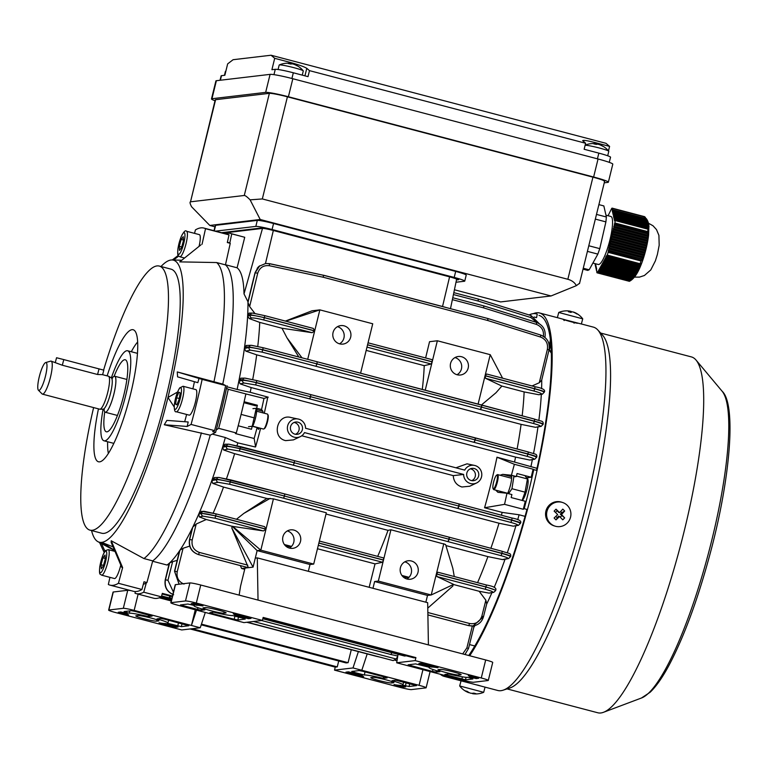 <?xml version="1.0" encoding="UTF-8"?>
<svg xmlns="http://www.w3.org/2000/svg" width="768" height="768" viewBox="0 0 768 768"><rect width="100%" height="100%" fill="white"/><g stroke="black" fill="none" stroke-linecap="round" stroke-linejoin="round"><path stroke-width="1.15" d="M339.648 343.862A9.312 9.082 83.3 0 0 350.928 335.482A9.312 9.082 83.3 0 0 340.771 325.603A9.312 9.082 83.3 0 0 339.648 343.862M339.514 343.824A9.312 9.082 83.3 0 0 337.488 326.669M457.152 374.765A9.312 9.082 83.3 0 0 468.432 366.384A9.312 9.082 83.3 0 0 458.275 356.506A9.312 9.082 83.3 0 0 457.152 374.765M457.018 374.726A9.312 9.082 83.3 0 0 454.992 357.571M289.613 548.15L291.494 546.413A9.312 9.082 83.3 0 0 287.318 530.918M289.478 548.112A9.312 9.082 83.3 0 0 300.758 539.741A9.312 9.082 83.3 0 0 290.602 529.862A9.312 9.082 83.3 0 0 289.478 548.112M285.504 545.885A9.312 0.73 -166.2 0 0 291.158 546.845M407.117 579.053L408.998 577.315A9.312 9.082 83.3 0 0 404.822 561.821M406.982 579.014A9.312 9.082 83.3 0 0 418.262 570.643A9.312 9.082 83.3 0 0 408.106 560.765A9.312 9.082 83.3 0 0 406.982 579.014M403.018 576.787A9.312 0.73 -166.2 0 0 408.662 577.747M471.254 480.538A6.202 6.058 83.3 0 0 478.781 474.96A6.202 6.058 83.3 0 0 472.003 468.374A6.202 6.058 83.3 0 0 471.254 480.538M471.754 480.643A6.202 6.058 83.3 0 0 470.352 468.816M294.998 434.189A6.202 6.058 83.3 0 0 302.515 428.602A6.202 6.058 83.3 0 0 295.747 422.016A6.202 6.058 83.3 0 0 294.998 434.189M295.488 434.294A6.202 6.058 83.3 0 0 294.096 422.458M474.95 465.523A9.312 9.082 83.3 0 0 464.717 470.112L305.558 428.256A9.312 9.082 83.3 0 0 287.606 426.077A9.312 9.082 83.3 0 0 304.493 432.595L463.642 474.451A9.312 9.082 83.3 0 0 476.592 482.976A9.312 9.082 83.3 0 0 474.95 465.523M474.518 465.418L467.011 463.834L455.933 467.798M301.757 435.773L453.254 475.622C453.638 481.411 456.528 485.203 461.904 486.989L469.699 486.25L476.592 482.976M291.302 417.61C277.094 413.088 271.104 437.51 285.648 440.63L293.434 439.891L300.336 436.627M240.192 383.885L238.819 381.206L242.621 380.39C244.896 380.246 249.542 381.043 256.589 382.79L310.522 396.701L309.638 398.88L255.706 384.97L244.176 383.03L240.192 383.885L251.174 387.571A146.592 29.856 104.7 0 1 250.214 392.294L268.224 397.181L263.99 398.438L245.885 393.926A186.154 37.91 104.7 0 1 241.334 413.414A186.154 37.91 104.7 0 1 236.294 432.97L218.669 428.333A186.154 37.91 -75.3 0 0 223.709 408.787A186.154 37.91 -75.3 0 0 228.259 389.29L226.531 388.186M263.99 398.438L261.562 409.526L262.886 411.283L262.973 412.886M257.203 268.262L259.008 266.333L255.082 272.736L247.958 301.776L244.013 293.894C243.706 279.85 241.402 271.152 237.091 267.792L225.475 264.739M249.955 293.299L253.834 277.757M259.008 266.333L265.69 263.472M222.96 233.078L262.502 228.413A9.312 0.73 13.8 0 1 273.331 230.486L449.587 276.845A9.312 0.73 13.8 0 1 456.614 279.302L450.48 308.678M247.958 301.776A155.126 31.594 104.7 0 1 247.968 302.554A155.126 31.594 104.7 0 1 247.69 314.746A155.126 31.594 104.7 0 1 247.632 315.936A155.126 31.594 104.7 0 1 244.57 347.078A155.126 31.594 104.7 0 1 244.378 348.48A155.126 31.594 104.7 0 1 239.098 379.805A155.126 31.594 104.7 0 1 238.819 381.206A155.126 31.594 104.7 0 1 237.139 389.462L250.214 392.294M273.331 230.486L265.478 263.491L269.558 263.654L323.395 275.251A2.17 2.122 83.3 0 0 323.347 275.251L323.338 277.267L269.376 265.718C263.558 265.066 259.67 267.552 257.722 273.178L249.638 306.566L254.851 313.373M265.574 263.482L269.347 263.683L269.376 265.718M323.376 275.251L487.834 318.499L487.757 320.506L323.338 277.267L323.414 275.261A2.17 2.17 0 0 0 323.318 275.232L323.51 275.203M446.429 307.613A10.378 0.816 -166.2 0 0 442.531 306.509L323.606 275.232M474.787 645.965L469.488 644.573M485.088 507.408L484.742 507.12A146.592 29.856 104.7 0 1 484.56 507.763L504.547 504.346L523.296 509.28L525.264 501.264L511.162 497.558L511.901 494.554L506.976 493.258L504.547 504.346M484.56 507.763L502.186 512.4L519.101 514.781L525.072 516.355M527.318 477.686L531.158 477.235L533.126 469.219L533.779 469.632A186.154 37.91 104.7 0 1 524.189 508.685L527.462 509.549M524.189 508.685L523.296 509.28M533.126 469.219L514.378 464.294L496.973 457.19L537.014 468.326M533.779 469.632L537.062 470.496M513.715 476.842L516.326 476.534L511.402 475.238L502.685 474.355L500.083 475.238M495.763 490.147L497.885 492.307L506.976 493.258M514.378 464.294L511.402 475.238M531.158 477.235L517.066 473.53L516.326 476.534M549.245 345.274L550.454 339.61M529.066 314.966A186.154 37.91 104.7 0 1 536.237 313.862A186.154 37.91 104.7 0 1 537.264 314.218L536.534 317.645L534.086 317.002M496.973 457.19A146.592 29.856 104.7 0 1 496.848 457.834A146.592 29.856 104.7 0 1 484.742 507.12L485.683 507.562M497.357 457.44L496.848 457.834L497.952 457.594M548.957 350.17A155.126 31.594 104.7 0 1 551.395 353.328A155.126 31.594 104.7 0 0 549.312 350.506L550.858 343.488M519.101 514.781A155.126 31.594 104.7 0 1 517.699 519.706M515.894 525.869A155.126 31.594 104.7 0 1 507.302 552.778M505.046 559.248A155.126 31.594 104.7 0 1 494.198 587.366M491.885 592.762A155.126 31.594 104.7 0 1 486.643 604.157M474.931 625.574A155.126 31.594 104.7 0 1 473.808 627.312M541.728 379.997A155.126 31.594 104.7 0 1 541.594 388.646M541.325 394.416A155.126 31.594 104.7 0 1 538.858 420.336M537.955 427.027A155.126 31.594 104.7 0 1 533.549 453.504M532.33 459.763A155.126 31.594 104.7 0 1 530.909 466.723M502.186 512.4A146.592 29.856 104.7 0 1 501.379 515.203M533.827 459.206A2.17 2.112 -102.2 0 0 534.787 459.226L529.843 460.061L533.827 459.206C534.605 458.774 532.272 457.795 526.848 456.278L309.638 398.88L310.608 396.73L475.046 439.872L256.637 382.589L242.784 379.728L239.098 379.805L241.306 378.25M251.174 387.571L515.558 457.104L529.843 460.061M515.558 457.104A146.592 29.856 104.7 0 1 514.598 461.827M268.224 397.181L267.706 397.565A146.592 29.856 104.7 0 1 264.269 413.222M260.602 428.304A146.592 29.856 104.7 0 1 255.6 446.861L254.15 438.499L235.402 433.565L236.294 432.97M255.35 446.995L237.792 442.867A146.592 29.856 104.7 0 1 236.966 445.747M172.464 596.045L162.326 593.376L161.366 596.832L143.741 592.195L146.304 582.931M152.64 561.245L167.03 565.027L168.922 564.509M161.443 596.554L171.677 599.251M135.322 591.562A9.312 0.73 13.8 0 1 135.36 591.571L135.005 593.232A186.154 37.91 -75.3 0 0 136.032 593.578A186.154 37.91 -75.3 0 0 143.741 592.195M171.898 598.368L169.93 597.85L170.342 596.17M172.31 596.688L162.144 594.01M169.93 597.85L169.258 597.926L169.728 596.006M161.616 595.92L169.258 597.926M259.402 427.987L258.518 429.36L257.136 427.555L254.15 438.499M226.838 386.755L237.139 389.462M245.885 393.926L228.259 389.29M216.278 429.926L218.669 428.333M237.792 442.867L225.341 437.52L212.294 434.093M257.136 427.555L252.211 426.259L248.515 426.691M261.562 409.526L256.637 408.24L252.941 408.672M254.717 405.542L257.376 405.235L244.118 401.741M257.376 405.235L256.637 408.24M252.211 426.259L251.472 429.264L238.205 425.77M161.366 596.832A186.154 37.91 104.7 0 1 153.658 598.214L136.032 593.578M225.341 437.52A155.126 31.594 104.7 0 1 222.941 445.862A155.126 31.594 104.7 0 1 222.528 447.283A155.126 31.594 104.7 0 1 212.275 479.184A155.126 31.594 104.7 0 1 211.766 480.634A155.126 31.594 104.7 0 1 199.248 512.89A155.126 31.594 104.7 0 1 198.71 514.138A155.126 31.594 104.7 0 1 192.787 527.098A155.126 31.594 104.7 0 1 192.25 528.211A155.126 31.594 104.7 0 1 179.962 550.176A155.126 31.594 104.7 0 1 179.472 550.906A155.126 31.594 104.7 0 1 169.67 562.867A155.126 31.594 104.7 0 1 169.277 563.222L165.235 579.821L169.277 563.222A155.126 31.594 104.7 0 1 167.03 565.027M111.226 540.778L143.923 558.557L152.736 560.88A155.126 31.594 104.7 0 0 210.221 435.168L215.606 432.384L212.669 431.606L214.579 430.618L191.078 424.435L187.19 426.451L188.189 421.978L166.877 420.394L164.285 424.752L210.221 435.168A155.126 31.594 104.7 0 1 152.736 560.88L146.928 582.547L143.99 581.779L141.936 589.478L118.435 583.296L122.63 567.629L111.226 540.778L111.13 542.314L121.738 567.293L122.63 567.629M177.264 371.933L222.768 384.106A155.126 31.594 104.7 0 0 225.446 264.874A155.126 31.594 104.7 0 1 222.768 384.106L225.648 385.565L202.147 379.382L177.264 371.933L177.571 376.858L197.837 382.685L199.046 378.192M244.733 237.283L231.754 233.866A186.154 37.91 -75.3 0 0 230.726 233.52L244.733 237.283L237.091 267.792M229.786 243.053L231.754 233.866M230.726 233.52A186.154 37.91 -75.3 0 0 225.61 233.77M263.424 530.938L232.243 526.33L257.126 550.608L260.822 550.176L265.978 529.2L263.424 530.938L215.059 518.218L203.098 516.163L199.43 516.96L206.275 519.504L232.243 526.33L231.782 527.923L248.381 567.686L253.075 567.13L231.782 527.923M212.755 483.389L211.766 480.634L216.566 479.664C218.832 479.539 223.488 480.355 230.515 482.102L284.448 496.022L283.565 498.202L229.632 484.282L218.122 482.304L212.755 483.389L223.526 487.085L266.832 498.47L243.85 513.398L236.458 519.254M223.526 487.085A146.592 29.856 104.7 0 1 213.158 513.149M266.832 498.47L273.427 498.864L266.006 529.085L264.605 526.656L216.144 513.907L201.437 511.258M273.427 498.864L326.304 512.765L318.883 542.995L383.51 559.987L383.597 557.942L319.354 541.056L383.597 557.942M325.997 514.032L388.032 530.352A146.592 29.856 104.7 0 1 377.683 556.387M454.272 576.538L452.832 568.358L445.565 544.474L390.931 529.766L388.032 530.352M445.891 545.568L487.91 556.618L502.406 559.565L507.773 558.48C508.541 558.067 506.208 557.107 500.784 555.59L283.565 498.202L284.544 496.051L448.982 539.203L230.563 481.92L216.71 479.078L212.275 479.184L214.781 477.629M239.136 595.114L240.576 586.109L245.002 568.08L253.075 567.13L257.126 550.608L310.003 564.518L313.699 564.077L260.822 550.176L232.55 526.243M281.99 328.243L312.125 332.698L263.76 319.978C257.77 318.47 253.776 317.808 251.779 317.971L249.235 318.566L259.728 322.397L281.99 328.243L286.973 337.824L298.838 357.005M259.728 322.397A146.592 29.856 104.7 0 1 257.76 346.416M432.288 359.702L368.054 342.816L432.288 359.702L432.202 361.747L367.574 344.755L372.73 323.779L319.853 309.869L314.698 330.845L313.296 328.416L264.835 315.667L252.403 313.075A2.17 2.122 -90.7 0 0 250.378 314.707L247.69 314.746L249.485 313.19M312.125 332.698L314.669 330.96L307.709 359.309M285.802 321.178L319.853 309.869L312.048 310.79L285.398 321.072M425.616 357.955L429.552 341.693L437.357 340.771L490.234 354.682L502.589 378.192M532.061 385.949L539.29 382.742L547.373 349.354C548.218 343.44 545.933 339.331 540.518 337.027L487.757 320.506L487.93 318.528A2.17 2.17 0 0 0 487.834 318.499L323.414 275.261M206.275 519.504L196.205 524.026L192.202 539.971C191.318 546.115 193.728 550.272 199.411 552.442L247.776 565.162M248.266 567.667L241.594 568.483L240.346 565.584M189.696 546.096L183.091 548.266L177.226 571.728C176.333 577.651 178.598 581.77 184.003 584.074M244.704 569.309L241.594 568.483M372.97 588.298L374.63 581.51L378.336 581.078L431.213 594.979L453.61 584.371L436.963 576.576L436.358 574.003L486.298 587.136C493.21 589.037 496.214 590.256 495.302 590.784M453.37 584.486L479.155 591.274L489.082 593.136L492.749 592.339C493.498 591.878 491.03 590.861 485.328 589.296L436.963 576.576M487.91 556.618A146.592 29.856 104.7 0 1 477.562 582.662M438.019 572.266L486.413 584.986L438.019 572.266L436.387 573.898L443.808 543.667M425.846 602.208L427.517 595.421L431.213 594.979L436.358 574.003M427.776 608.131L452.842 586.061L453.158 584.592M481.43 404.976L495.955 392.784L501.859 386.074L524.122 391.92A146.592 29.856 104.7 0 1 522.163 415.805M501.859 386.074L485.645 378.336L485.05 375.763L534.998 388.896C541.901 390.797 544.906 392.026 543.984 392.582M524.122 391.92L538.886 394.742L541.43 394.147C542.189 393.658 539.722 392.63 534.019 391.056L485.645 378.336M486.71 374.026L535.104 386.746L486.71 374.026L485.078 375.658L490.234 354.682M317.472 548.746L375.034 563.885L382.512 562.253L383.482 560.102L378.336 581.078M374.63 581.51L427.517 595.421M427.853 612.518L469.67 623.52C475.68 624.422 479.741 621.974 481.853 616.147L485.856 600.202L479.155 591.274M177.139 560.39L172.618 561.648L167.952 580.301L173.424 592.128M179.184 584.208L174.528 571.248L179.472 550.906L174.576 571.219L179.136 584.218M173.654 594.72C167.098 591.936 164.362 586.944 165.437 579.763L169.67 562.867L172.618 561.648M473.664 625.862L473.731 627.427M192.202 539.971L189.494 539.491L192.25 528.211L189.552 539.453C188.554 546.893 191.51 551.923 198.413 554.554C191.539 551.923 188.63 546.883 189.686 539.443L192.787 527.098L196.205 524.026M177.226 571.728L174.71 571.2L179.962 550.176L183.091 548.266M540.23 426.336A2.17 2.112 -101.7 0 0 541.181 426.365L535.507 427.315L540.23 426.336C540.998 425.914 538.666 424.954 533.242 423.437L262.099 352.128L250.579 350.16L245.856 351.139L256.694 354.835L521.088 424.368L535.507 427.315M521.088 424.368A146.592 29.856 104.7 0 1 517.114 448.992M256.694 354.835A146.592 29.856 104.7 0 1 252.71 379.546M229.142 444.24L294.48 460.666L294.307 462.691L240.403 448.666L226.56 445.805L222.941 445.862L225.36 444.298M245.856 351.139L244.378 348.48L249.024 347.52C251.29 347.386 255.946 348.202 262.982 349.949L316.915 363.859L316.032 366.038L317.011 363.888L481.421 407.126L263.03 349.757L249.168 346.934L244.57 347.078L246.614 345.533M503.501 559.565L502.406 559.565M517.603 525.274A2.17 2.112 -102 0 0 518.554 525.302L513.331 526.186L517.603 525.274C518.371 524.851 516.038 523.882 510.614 522.365L239.472 451.056L227.952 449.098L223.68 450.01L234.614 453.686L499.008 523.219L513.331 526.186M499.008 523.219A146.592 29.856 104.7 0 1 490.877 548.285M234.614 453.686A146.592 29.856 104.7 0 1 226.464 478.838M266.006 529.085L216.067 515.952L199.248 512.89L201.888 511.325M223.68 450.01L222.528 447.283L226.397 446.458C228.662 446.323 233.318 447.13 240.355 448.867L294.288 462.787L293.405 464.966L294.384 462.806L458.794 506.045L294.288 462.787L294.49 460.675A2.17 2.17 0 0 0 294.48 460.666L458.899 503.914L458.909 505.978A2.17 0.538 -75.1 0 0 458.909 503.914L458.909 503.914A2.17 0.538 -75.1 0 0 458.899 503.914L294.509 460.685M541.43 394.147A2.17 2.112 -103.3 0 0 542.429 394.157L538.886 394.742M366.192 350.39L424.234 365.654L431.203 364.013L366.989 347.126M422.304 389.424A146.592 29.856 -75.3 0 0 424.234 365.654M249.235 318.566L247.632 315.936L250.224 315.322C252.634 315.168 257.472 315.994 264.73 317.818L314.669 330.96M539.29 382.742L541.68 380.208L549.005 349.958L547.373 349.354M249.638 306.566L247.968 302.554L255.187 272.726L259.786 265.747M485.856 600.202L486.71 603.907L483.504 616.685L481.853 616.147M492.749 592.339A2.17 2.112 -102.3 0 0 493.709 592.358L489.082 593.136M199.43 516.96L198.71 514.138L201.542 513.523C203.942 513.389 208.781 514.234 216.038 516.058L265.978 529.2M369.158 587.299L375.034 563.885M313.699 564.077L318.854 543.101L383.482 560.102M383.51 559.987L390.931 529.766M360.586 373.19L367.546 344.861L432.173 361.862L431.203 364.013M425.222 390.192L432.173 361.862M478.099 404.093L485.05 375.763M432.202 361.747L437.357 340.771M269.386 263.693L323.28 275.232M167.952 580.301L165.293 579.782C164.266 586.954 167.04 591.936 173.606 594.73M314.698 330.845L264.758 317.712L250.378 314.707L250.224 315.322A2.17 2.112 76.7 0 0 251.779 317.971M462.691 653.914L466.877 647.904L468.528 648.442L464.947 654.509M473.117 625.939L473.117 625.939C478.454 625.027 481.92 621.946 483.504 616.685L473.107 625.939L468.701 625.632L427.891 614.899M469.67 623.52L468.643 625.632L427.891 614.909L468.672 625.632L473.078 625.939M495.456 590.16L486.326 587.03L436.387 573.898M485.328 589.296L486.413 584.986C493.603 586.291 496.714 587.99 495.744 590.093L495.619 590.621M510.48 556.339C511.344 556.099 508.483 555.072 501.898 553.277L449.069 539.232L501.85 553.459C508.435 555.293 511.258 556.445 510.336 556.925M507.773 558.48A2.17 2.112 -101.4 0 0 508.704 558.509L510.768 556.253M520.32 523.056C521.184 522.835 518.323 521.818 511.738 520.022L458.909 505.978L511.68 520.234C518.266 522.067 521.088 523.229 520.157 523.718M518.554 525.302L520.608 522.979C521.702 520.982 518.746 519.302 511.728 517.958A2.17 0.538 -75.1 0 0 511.699 517.949L458.938 503.923A2.17 2.17 0 0 0 458.899 503.914M536.554 456.989C537.418 456.758 534.557 455.741 527.962 453.946L475.142 439.901L527.914 454.147C534.49 455.99 537.322 457.152 536.39 457.642M534.787 459.226L536.842 456.902C536.822 453.715 536.534 454.685 527.962 451.872A2.17 0.538 -75.1 0 0 527.933 451.872L475.162 437.846M542.938 424.186C543.802 423.946 540.941 422.918 534.355 421.114L481.517 407.146L534.307 421.306C540.893 423.139 543.715 424.291 542.794 424.781M541.181 426.365L543.226 424.099C543.254 420.422 541.709 421.709 534.355 419.05A2.17 0.538 -75.1 0 0 534.317 419.04L481.565 405.014M544.138 391.968C544.982 391.718 541.939 390.662 535.018 388.79L485.078 375.658M542.429 394.157L544.426 391.882C545.491 389.837 542.381 388.118 535.104 386.746L534.019 391.056M453.254 475.622L463.642 474.451M253.478 621.485L396.211 659.021L397.728 656.246M396.211 659.021L393.12 660.576L247.267 622.214L393.091 660.576M263.213 347.75L317.107 361.757L317.03 363.802L317.107 361.757L263.194 347.741L262.099 352.128M481.536 407.069A2.17 0.538 -75.1 0 0 481.526 404.995L481.536 407.069M481.517 407.146A2.17 0.538 105 0 1 480.442 409.286L481.517 407.146M256.819 380.573L310.714 394.589L310.637 396.634L310.714 394.589L256.81 380.563L255.706 384.97M475.142 439.901A2.17 0.538 -75.1 0 0 475.133 437.827L475.142 439.901M475.123 439.997A2.17 0.538 105 0 1 474.048 442.128L475.123 439.997M458.89 506.074A2.17 0.538 105 0 1 457.814 508.205L458.89 506.074M219.293 477.514L284.64 493.92L284.563 495.965L284.65 493.92A2.17 2.17 0 0 0 284.64 493.92L449.059 537.158L449.069 539.232A2.17 0.538 -75.1 0 0 449.069 537.158L501.859 551.203A2.17 0.538 -75.1 0 1 501.888 551.213C510.47 554.016 510.758 553.085 510.768 556.243M449.05 539.309A2.17 0.538 105 0 1 447.984 541.45L449.05 539.309M390.902 654.509A2.17 2.122 -96.7 0 0 390.998 654.528L391.824 652.675L390.902 654.509L261.658 620.515L390.979 654.528A2.17 2.122 -96.7 0 1 390.883 654.509L390.816 654.49M378.96 656.861L376.358 656.179M376.118 656.256A2.17 2.122 -96.7 0 0 376.214 656.275L246.874 622.262L376.272 656.16M487.882 318.518A2.17 2.122 83.3 0 0 487.862 318.518L540.691 335.04L540.518 337.027M543.312 336.73C544.147 330.816 541.862 326.698 536.448 324.403L483.677 307.882L483.811 305.904A2.17 2.122 -96.7 0 1 483.811 305.904M536.861 322.502L530.947 317.578L478.176 301.066L478.339 299.088L531.11 315.6L478.378 299.107M482.362 300.346L481.488 300.077M308.342 571.306L310.003 564.518M301.997 357.83L286.973 337.824M270.202 498.355L243.85 513.398M401.846 575.434L408.998 577.315M284.342 544.531L291.494 546.413M267.706 397.565L267.629 397.018M565.43 310.896A20.122 19.104 103.1 0 1 566.88 310.848A20.17 20.17 0 0 0 558.739 312.47L557.366 317.635L565.574 319.939L581.357 324L582.73 318.835A20.17 20.17 0 0 0 575.376 312.826A20.122 19.104 -76.9 0 0 573.475 312.048L573.446 312.154M558.739 312.47L582.73 318.835M571.766 312A20.122 6.298 105 0 0 570.97 311.376A20.122 19.104 -76.9 0 0 570.125 311.232M566.88 310.848A20.122 19.104 103.1 0 1 570.134 311.184A20.122 6.298 105 0 0 568.406 311.741A19.728 16.128 42.9 0 1 570.912 312.413A20.122 6.298 -75 0 1 572.64 311.856A20.122 19.104 103.1 0 1 576.854 313.958A19.728 5.251 -43.7 0 1 577.306 314.026A19.728 5.251 -43.7 0 1 577.69 314.16A20.122 19.104 -76.9 0 0 575.376 312.826M569.885 312.106L570.134 311.184M570.71 312.346L570.97 311.376M476.774 684.902L478.925 685.411M484.954 687.11L461.52 680.947M485.05 687.149L483.677 692.314L459.686 685.958A20.17 20.17 0 0 0 468.422 692.554A20.122 15.014 105.5 0 0 468.749 692.678L468.816 692.41M472.579 693.274L472.474 693.667A20.122 13.392 -75.7 0 0 472.55 693.686A20.122 13.392 -75.7 0 0 475.834 693.619A19.728 12.845 -115.7 0 1 473.866 693.12A20.122 13.392 104.3 0 1 470.496 693.168A20.122 15.014 -74.5 0 1 467.222 691.354A19.728 11.472 142.3 0 1 466.32 691.142A19.728 11.472 142.3 0 1 465.475 690.874A20.122 15.014 105.5 0 0 468.422 692.554M471.389 693.274A20.122 15.014 105.5 0 0 472.56 693.331M242.208 230.803A6.202 0.49 -166.2 0 0 240.528 230.448M238.474 230.688A6.202 0.49 -166.2 0 0 239.741 231.101M235.133 231.082L236.602 231.466M454.426 289.776L500.621 301.93L551.03 295.968L260.208 219.485L209.798 225.446L214.963 226.8M456 282.24L464.4 281.251A13.958 1.094 -166.2 0 0 464.746 281.107L466.224 275.098A13.958 1.094 -166.2 0 0 455.683 271.411L273.552 223.507A13.958 1.094 -166.2 0 0 257.309 220.387L215.635 225.312A13.958 1.094 -166.2 0 0 215.299 225.456L214.003 230.726M215.597 99.696L269.366 93.341A15.514 1.21 13.8 0 1 287.414 96.806L592.934 177.158A15.514 1.21 13.8 0 1 604.637 181.258A15.514 1.21 -166.2 0 0 592.934 177.158L287.414 96.806A15.514 1.21 -166.2 0 0 269.366 93.341L215.597 99.696A15.514 1.21 -166.2 0 0 215.222 99.859A15.514 1.21 13.8 0 1 215.597 99.696L190.512 201.821L244.282 195.475C245.251 195.437 247.19 196.886 250.099 199.843L260.208 219.485M215.222 99.859L190.512 201.821C189.638 202.003 189.994 203.645 191.578 206.755L209.798 225.446M287.414 96.806L262.33 198.941L567.85 279.283C571.843 280.397 574.694 282.518 576.384 285.648L551.03 295.968M262.33 198.941L250.099 199.843M576.384 285.648L579.178 283.546M464.746 281.107A13.958 1.094 -166.2 0 0 454.214 277.421L272.074 229.517A13.958 1.094 -166.2 0 0 255.83 226.397L215.616 231.149M456.48 279.946L458.525 279.706A7.757 0.605 -166.2 0 0 458.717 279.619A7.757 0.605 -166.2 0 0 452.861 277.574L270.73 229.68A7.757 0.605 -166.2 0 0 261.706 227.942L221.491 232.694M562.512 502.474L561.466 502.138A12.413 12.154 107.6 0 0 549.091 522.816A12.413 12.154 107.6 0 0 553.968 525.802L555.005 526.128A12.413 12.154 107.6 0 0 567.389 505.459A12.413 12.154 107.6 0 0 550.176 505.632A12.413 12.154 107.6 0 0 555.005 526.128M556.022 509.174A19.728 6.557 132.4 0 0 555.072 510.134A19.728 6.557 132.4 0 0 554.131 511.123A20.122 1.872 44.3 0 1 557.674 514.579A20.122 3.648 135.3 0 1 554.112 517.987A19.728 8.064 50 0 0 556.003 519.888A20.122 3.648 -44.7 0 0 559.565 516.49A20.122 1.872 44.3 0 1 562.742 519.83A19.728 12.758 -41.2 0 0 563.722 518.87A19.728 12.758 -41.2 0 0 564.643 517.882A20.122 1.872 -135.7 0 0 561.466 514.541A20.122 3.648 -44.7 0 0 564.662 511.018A19.728 11.251 -142.1 0 0 562.771 509.107A20.122 3.648 135.3 0 1 559.574 512.63A20.122 1.872 -135.7 0 0 556.022 509.174L558.451 512.275L559.574 512.63M560.602 511.536L561.763 512.717L560.333 514.186L561.466 514.541M560.333 514.186L564.643 517.882M561.763 515.616L560.237 517.181M556.003 519.888L558.442 516.125L559.565 516.49M557.011 517.594L555.821 516.394M555.475 512.419L557.021 510.835M561.763 512.717L564.662 511.018M267.658 414.288L268.07 415.027A7.133 1.45 104.7 0 1 267.629 421.162A7.133 1.45 104.7 0 1 265.027 428.016A7.133 1.45 104.7 0 1 264.518 428.525L263.798 428.966A7.757 1.584 -75.3 0 0 264.355 428.41A7.757 1.584 -75.3 0 0 267.187 420.96A7.757 1.584 -75.3 0 0 267.658 414.288A7.757 1.584 -75.3 0 0 267.389 414.048L256.656 411.226M183.062 386.256L195.917 389.635A13.19 2.688 104.7 0 1 195.869 400.07A13.19 2.688 104.7 0 1 190.752 414.058A13.19 2.688 104.7 0 1 189.206 415.142L176.352 411.763A13.19 2.688 104.7 0 0 177.898 410.678A13.19 2.688 104.7 0 0 183.014 396.691A13.19 2.688 104.7 0 0 183.062 386.256L179.693 387.898C177.014 392.208 175.2 398.064 174.23 405.475C174.23 410.227 174.931 412.32 176.352 411.763M176.554 397.795L178.858 392.179L180.173 392.909L179.184 399.254L176.89 404.861L175.574 404.131L176.554 397.795L179.299 398.515M252.71 426.221L263.443 429.043A7.757 1.584 -75.3 0 0 263.798 428.966M177.034 404.515L175.574 404.131M551.318 351.034L549.312 350.506M184.33 257.952L179.837 256.771A13.19 2.688 104.7 0 0 187.027 238.829A13.19 2.688 104.7 0 0 186.547 231.264L199.392 234.643A13.19 2.688 104.7 0 1 199.882 242.208A13.19 2.688 104.7 0 1 199.075 246.326M179.462 250.435L179.27 246.346L181.162 239.453L183.245 236.63L183.437 240.71L181.546 247.613L179.462 250.435M181.718 246.989L179.27 246.346M183.408 240.038L181.162 239.453M256.253 408.278L252.23 426.269M243.898 402.701L255.926 405.859M241.315 414.461L254.39 417.907M252.634 426.374A11.251 2.294 -75.3 0 0 256.541 408.365M103.613 370.09A136.512 27.802 104.7 0 1 159.341 266.074A136.512 27.802 104.7 0 1 154.195 394.598A136.512 27.802 104.7 0 1 89.904 530.122A136.512 27.802 104.7 0 1 93.61 407.587M159.341 266.074L171.091 269.165A136.512 27.802 104.7 0 1 165.946 397.69A136.512 27.802 104.7 0 1 101.654 533.213L89.904 530.122M107.136 375.85A68.256 13.901 104.7 0 1 134.477 330.49A68.256 13.901 104.7 0 1 130.598 394.032A68.256 13.901 104.7 0 1 99.946 461.798A68.256 13.901 104.7 0 1 98.458 408.854M108.365 453.389A62.054 12.634 104.7 0 1 107.645 441.754M99.696 409.181A17.069 3.475 -75.3 0 0 99.725 409.19A17.069 3.475 -75.3 0 0 99.917 409.219A17.069 3.475 -75.3 0 0 107.424 393.571A17.069 3.475 -75.3 0 0 108.586 376.262L111.35 377.866A46.541 9.475 104.7 0 1 127.651 350.774A46.541 9.475 104.7 0 1 125.894 394.589A46.541 9.475 104.7 0 1 103.978 440.784A46.541 9.475 104.7 0 1 103.094 409.181A16.214 3.302 -75.3 0 0 110.256 394.32A16.214 3.302 -75.3 0 0 111.35 377.866L112.608 378.086M174.154 406.877L167.962 397.459L177.552 392.026M214.579 430.618A184.598 37.594 -75.3 0 0 220.435 408.048A184.598 37.594 -75.3 0 0 225.648 385.565M191.078 424.435A184.598 37.594 -75.3 0 0 196.934 401.866A184.598 37.594 -75.3 0 0 202.147 379.382M114.134 376.262A37.229 7.584 104.7 0 1 125.28 359.77A37.229 7.584 104.7 0 1 123.878 394.829A37.229 7.584 104.7 0 1 106.339 431.789A37.229 7.584 104.7 0 1 104.746 411.946M161.002 266.506A145.824 29.693 104.7 0 1 171.053 260.006A145.824 29.693 104.7 0 1 172.042 259.958A145.824 29.693 104.7 0 1 167.962 397.459A145.824 29.693 104.7 0 1 101.702 542.362L113.069 546.883M200.938 244.858L179.731 261.878L200.938 244.858M213.955 381.782A155.126 31.594 104.7 0 0 216.634 262.55L225.446 264.874L230.256 243.312L227.318 242.534L229.027 234.883A184.598 37.594 -75.3 0 0 227.395 234.24L203.894 228.067A184.598 37.594 -75.3 0 0 195.446 229.891L194.515 233.357M229.027 234.883L205.526 228.701A184.598 37.594 -75.3 0 0 203.894 228.067M184.685 421.718A150.835 30.72 104.7 0 0 186.614 414.518A18.614 3.792 104.7 0 1 186.624 414.461M194.448 381.706A150.835 30.72 104.7 0 1 192.883 388.838M187.19 426.451L164.285 424.752M216.634 262.55L179.731 261.878M181.43 260.237L172.042 259.958M215.606 432.384A176.842 36.019 -75.3 0 0 227.059 385.747M202.051 244.282L205.526 228.701M230.256 243.312A176.842 36.019 -75.3 0 0 228.355 242.515L227.386 242.266M172.272 259.968L178.224 255.446M173.568 259.997L178.704 256.099M109.939 577.354L108.346 584.486A184.598 37.594 -75.3 0 0 109.987 585.13L133.488 591.302A184.598 37.594 -75.3 0 0 141.936 589.478M109.987 585.13A184.598 37.594 -75.3 0 0 118.435 583.296M201.408 432.854A155.126 31.594 104.7 0 1 143.923 558.557M114.499 550.234L101.702 542.362A145.824 29.693 104.7 0 1 97.949 541.69A145.824 29.693 104.7 0 1 91.555 530.554M105.005 551.251L101.424 543.533M104.208 552.499L99.581 542.554M143.318 584.314A176.842 36.019 -75.3 0 0 146.928 582.547M131.318 351.734A62.054 12.634 104.7 0 1 137.674 341.962M511.488 475.258A11.251 2.294 104.7 0 1 509.798 487.651A11.251 2.294 104.7 0 1 507.629 493.43M525.226 476.035L527.434 478.954L525.043 492.163L511.958 488.726L513.888 476.467M516.442 476.064L527.434 478.954L527.635 478.272L527.981 479.75A11.251 2.294 104.7 0 1 526.253 491.981A11.251 2.294 104.7 0 1 522.643 500.045L522.25 500.477M508.57 493.68L511.958 488.726M525.043 492.163L522.106 500.438M224.438 75.322L225.408 71.395A12.413 0.97 13.8 0 1 225.494 71.309A12.413 0.97 13.8 0 1 225.85 71.251M55.373 362.237L56.554 357.744L63.782 359.597L103.805 370.157L102.614 374.707L108.403 376.186A17.069 3.475 -75.3 0 0 108.374 376.176A17.069 3.475 -75.3 0 1 108.586 376.262M63.782 359.597L62.314 365.232L51.12 361.123A17.069 3.475 -75.3 0 0 51.091 361.114A17.069 3.475 -75.3 0 0 50.678 361.133L45.658 362.573A14.381 2.928 -75.3 0 0 39.542 375.715A14.381 2.928 -75.3 0 0 38.4 390.182A14.381 2.928 -75.3 0 0 38.736 390.374A14.381 2.928 -75.3 0 0 45.226 377.117A14.381 2.928 -75.3 0 0 46.013 362.554A14.381 2.928 -75.3 0 0 45.658 362.573M38.4 390.182L42.067 393.898A17.069 3.475 -75.3 0 0 42.432 394.128A17.069 3.475 -75.3 0 0 42.461 394.128A17.069 3.475 -75.3 0 0 50.15 378.451A17.069 3.475 -75.3 0 0 51.12 361.123M99.725 409.19A17.069 3.475 -75.3 0 0 99.744 409.2L42.432 394.128M114.643 376.224A18.614 3.792 -75.3 0 0 112.262 378.077A18.547 3.773 -75.3 0 1 114.634 376.291A18.547 3.773 -75.3 0 1 113.616 395.078A18.547 3.773 -75.3 0 1 105.245 412.176A18.547 3.773 -75.3 0 1 104.035 409.459A18.614 3.792 -75.3 0 0 105.197 412.234A18.614 3.792 -75.3 0 0 105.226 412.243A18.614 3.792 -75.3 0 0 113.616 395.136A18.614 3.792 -75.3 0 0 114.672 376.234A18.614 3.792 -75.3 0 0 114.643 376.224M62.314 365.232L97.565 374.496L102.499 374.63M479.722 685.651A187.862 38.256 -75.3 0 0 480.758 686.006L480.922 686.035M503.021 690.211A187.862 38.256 -75.3 0 0 581.779 521.597A187.862 38.256 -75.3 0 0 597.773 329.933L602.573 335.165A183.984 37.469 -75.3 0 1 586.906 522.874A183.984 37.469 -75.3 0 1 509.779 688.013L503.021 690.211A187.862 38.256 -75.3 0 1 497.808 690.49L444.048 676.349A187.862 38.256 -75.3 0 0 448.272 676.349M468.73 655.498A185.376 37.757 -75.3 0 0 526.973 509.414M562.819 319.19A187.862 38.256 104.7 0 1 562.848 319.21C564.24 320.093 579.83 324.202 577.536 323.069L577.507 323.194M597.773 329.933A187.862 38.256 -75.3 0 0 593.366 327.12L581.366 323.971M469.699 655.757A187.862 38.256 -75.3 0 0 528.019 507.456A187.862 38.256 -75.3 0 0 539.606 312.989A187.862 38.256 -75.3 0 0 533.357 313.651M507.034 688.906L597.792 712.771A183.984 37.469 -75.3 0 0 603.456 712.31A183.984 37.469 -75.3 0 0 680.035 547.363A183.984 37.469 -75.3 0 0 696.077 360.106A183.984 37.469 -75.3 0 0 691.382 356.909L600.624 333.043M440.371 674.275A187.862 38.256 -75.3 0 0 444.048 676.349M536.563 470.371A185.376 37.757 -75.3 0 0 538.982 315.389M273.955 74.65L275.27 69.312L271.91 69.706L274.704 58.32L289.392 62.189C298.426 64.666 304.224 66.71 306.787 68.342L309.485 70.637L585.619 143.261L584.141 149.261L598.838 153.13A15.514 1.21 13.8 0 1 610.541 157.229L609.274 162.355M275.27 69.312A15.514 1.21 13.8 0 1 293.318 72.778L308.006 76.646L309.485 70.637M274.704 58.32L271.066 55.229L233.088 59.712L227.654 63.878L224.861 75.264L221.501 75.667A15.514 1.21 -166.2 0 0 221.126 75.83L220.032 80.275M585.619 143.261L582.682 140.573M582.922 140.966C582.23 139.824 586.224 140.352 594.912 142.531L609.6 146.4L608.496 150.874M271.066 55.229L605.952 143.299L609.6 146.4M215.002 100.733A19.546 1.526 13.8 0 1 211.488 98.928L215.914 80.909A19.546 1.526 13.8 0 1 216.384 80.707L270.086 74.362A19.546 1.526 13.8 0 1 292.829 78.73L598.051 158.995A19.546 1.526 13.8 0 1 612.797 164.16L608.371 182.179A19.546 1.526 13.8 0 1 607.901 182.39L604.253 182.813M211.488 98.928A19.546 1.526 13.8 0 1 211.958 98.726L265.661 92.381A19.546 1.526 13.8 0 1 288.403 96.749L593.626 177.014A19.546 1.526 13.8 0 1 608.371 182.179M604.262 181.421A15.514 1.21 -166.2 0 0 604.637 181.258L579.485 283.632M585.13 145.248A12.413 0.97 13.8 0 1 591.917 146.256A12.413 0.97 13.8 0 1 607.786 150.643A12.413 0.97 13.8 0 1 608.755 151.2A12.413 0.97 13.8 0 1 608.794 151.306L607.699 155.779M595.872 144.298L595.987 143.818A20.122 8.39 101.7 0 0 595.584 143.741A20.122 8.39 101.7 0 0 593.875 143.914A19.728 16.243 53.5 0 1 596.304 144.413A20.122 8.39 -78.3 0 1 598.426 144.326A20.122 18.221 113.4 0 1 602.525 146.131A19.728 7.901 -45.3 0 1 603.091 146.333A19.728 7.901 -45.3 0 1 603.533 146.563A19.728 7.901 -45.3 0 1 603.59 146.592A20.122 18.221 -66.6 0 0 600.96 145.286M596.938 144.269A20.122 18.221 -66.6 0 0 595.91 144.173M120.787 565.056A13.19 2.688 104.7 0 1 114.48 578.544L101.626 575.165A13.19 2.688 104.7 0 0 108.816 557.232A13.19 2.688 104.7 0 0 108.336 549.658L114.998 551.414M105.043 555.034L105.235 559.114L103.334 566.016L101.251 568.829L101.059 564.749L102.95 557.846L105.043 555.034M103.507 565.392L101.059 564.749M105.197 558.442L102.95 557.846M363.648 676.762L363.456 676.56A20.17 1.574 13.8 0 1 361.776 675.456A20.17 1.574 13.8 0 1 362.266 675.245L348.374 671.846L345.946 672.163L363.648 676.762M128.63 614.957L128.448 614.755A20.17 1.574 13.8 0 1 126.758 613.651A20.17 1.574 13.8 0 1 127.248 613.44L120.701 611.971L118.272 612.288L128.63 614.957M338.717 660.998L337.267 666.883L335.251 667.123L334.522 670.128L400.618 687.514A9.312 0.73 -166.2 0 0 411.446 689.587L425.894 687.878A9.312 0.73 -166.2 0 0 426.125 687.782A9.312 0.73 -166.2 0 0 419.098 685.325L422.938 669.686M335.251 667.123L190.147 628.963M108.643 610.109L113.069 592.09A9.312 0.73 13.8 0 1 113.29 591.994L108.864 610.013A9.312 0.73 -166.2 0 0 108.643 610.109A9.312 0.73 -166.2 0 0 115.661 612.566L181.757 629.952L200.246 627.773L205.296 612.451M394.013 684.595L403.306 687.197L405.734 686.88L400.454 685.286A20.17 1.574 13.8 0 1 394.013 684.595M395.846 680.237L392.035 680.688A20.17 1.574 13.8 0 1 402.96 684.845A20.17 1.574 13.8 0 1 402.47 685.056L409.018 686.515L416.486 685.613L395.846 680.237M354 672.307L364.282 675.005A20.17 1.574 13.8 0 1 383.222 678.374L387.11 677.885L384.768 677.069L362.736 671.27L359.126 670.579L351.734 671.453L354 672.307L354.278 671.155M373.094 677.328L371.078 677.568A10.858 0.845 -166.2 0 0 370.81 677.683A10.858 0.845 -166.2 0 0 380.074 680.822A10.858 0.845 -166.2 0 0 391.642 682.973L393.658 682.733A10.858 0.845 -166.2 0 0 393.917 682.618A10.858 0.845 -166.2 0 0 384.662 679.478A10.858 0.845 -166.2 0 0 373.094 677.328M334.522 670.128L353.002 667.949L419.098 685.325M353.002 667.949L358.387 651.61M361.814 670.262L367.2 653.923M167.453 623.251L181.344 626.64L188.813 625.738L164.448 619.123L160.838 618.432L157.018 618.883A20.17 1.574 13.8 0 1 167.942 623.03A20.17 1.574 13.8 0 1 167.453 623.251M159.005 622.79L175.632 627.322L178.061 627.005L165.437 623.482A20.17 1.574 13.8 0 1 159.005 622.79M126.326 612.432L129.264 613.2A20.17 1.574 13.8 0 1 148.205 616.56L152.093 616.08L135.072 611.395L131.462 610.704L124.061 611.578L126.326 612.432L126.614 611.28M156.624 621.168L158.64 620.928A10.858 0.845 -166.2 0 0 158.909 620.813A10.858 0.845 -166.2 0 0 149.645 617.674A10.858 0.845 -166.2 0 0 138.077 615.523L136.061 615.763A10.858 0.845 -166.2 0 0 135.802 615.869A10.858 0.845 -166.2 0 0 145.066 619.018A10.858 0.845 -166.2 0 0 156.624 621.168L156.96 619.814M138.134 594.134L134.15 610.387L200.246 627.773M134.15 610.387A9.312 0.73 -166.2 0 0 123.322 608.304L127.747 590.285A9.312 0.73 13.8 0 1 131.05 590.669M108.864 610.013L123.322 608.304M196.483 610.128L191.434 625.45L195.274 609.811M113.29 591.994L127.747 590.285M159.235 597.802L171.254 600.96M337.267 666.883L192.163 628.723M351.274 649.738L348.086 662.688L346.07 662.928L201.216 624.835M348.086 662.688L201.446 624.125M148.598 614.957L148.205 616.56M129.83 610.896L129.264 613.2M383.616 676.762L383.222 678.374M365.05 671.885L364.282 675.005M648.029 228.845L647.674 232.589L614.621 223.901L614.842 222.979A3.101 0.634 -75.3 0 0 615.072 220.541L648.029 228.845L648.422 230.15L648.874 226.282L648.605 234.95A27.926 5.683 104.7 0 1 640.195 266.938A27.926 5.683 104.7 0 1 638.995 269.578M648.576 223.642L613.622 214.214L648.576 223.642M648.653 224.928L648.634 223.891M648.72 224.381L613.853 215.203L648.72 224.381M648.835 226.061L648.797 224.861M648.902 226.55L648.845 225.341L648.931 226.483M648.845 225.341L614.074 216.202L648.845 225.341M648.95 227.03L648.874 225.811L648.95 227.03M641.347 260.102L639.878 264.298L606.835 255.6L607.133 255.062A3.101 0.634 -75.3 0 0 608.093 252.326L608.304 251.405L641.837 260.419L645.725 250.109A28.416 5.789 -75.3 0 0 645.744 250.032L646.042 248.822A28.416 5.789 -75.3 0 0 646.33 247.622L646.608 246.432A28.416 5.789 -75.3 0 0 646.867 245.242L647.117 244.051A28.416 5.789 -75.3 0 0 647.126 243.984L648.134 236.707L647.674 232.589M637.91 271.67L637.901 271.747A28.416 5.789 -75.3 0 0 638.294 270.998L638.688 270.211A28.416 5.789 -75.3 0 0 638.717 270.163L640.56 265.075L639.821 265.882L639.878 265.094L640.752 263.52L639.878 264.298M638.294 270.998L637.834 271.786L602.957 262.618L603.341 261.917L638.179 271.075M637.459 272.496L637.075 273.197L602.179 264.019L602.573 263.318L637.459 272.496M637.507 272.448L637.075 273.197L637.507 272.448M636.662 273.888L637.123 273.101L636.24 274.579L601.402 265.421L601.795 264.72L636.662 273.888M636.749 273.715L636.24 274.579L636.749 273.715M635.789 275.261L636.317 274.397L635.309 275.942L600.624 266.822L601.018 266.122L635.789 275.261M635.856 275.088L635.309 275.942L635.856 275.088M634.81 276.614L600.24 267.523L599.846 268.224L634.272 277.277L635.386 275.76M633.706 277.93L599.462 268.925L599.078 269.626L633.101 278.573L634.349 277.094M632.438 279.206L598.685 270.326L598.301 271.027L631.728 279.821L633.187 278.4M596.726 270.768L596.89 272.563A3.101 0.634 -75.3 0 0 597.053 272.822A3.101 0.634 -75.3 0 0 597.61 272.266L597.907 271.728L630.95 280.416L631.824 279.648M630.95 280.416L629.578 281.165M605.952 215.174L610.896 216.47A24.816 5.059 104.7 0 1 612.24 218.573A24.816 5.059 104.7 0 1 608.227 246.163A24.816 5.059 104.7 0 1 598.272 264.48L592.886 263.069M638.506 270.355L603.734 261.216L604.118 260.515L638.803 269.635M639.082 268.906L604.512 259.814L604.896 259.114L639.322 268.166M639.533 267.418L605.29 258.403L605.674 257.702L639.696 266.659M642.01 259.008L608.582 250.214L608.851 249.014L642.614 257.894M643.152 256.771L609.13 247.824L609.408 246.624L643.651 255.629M644.102 254.477L609.677 245.424L609.955 244.234L644.525 253.325M644.909 252.154L610.224 243.034L610.502 241.843L645.274 250.982M645.61 249.802L610.781 240.643L611.05 239.443L645.926 248.621M646.224 247.43L611.328 238.253L611.606 237.053L646.493 246.23M646.752 245.03L611.875 235.862L612.154 234.662L646.982 243.821M647.194 242.611L612.422 233.462L612.701 232.272L647.386 241.392M647.549 240.163L612.979 231.072L613.248 229.882L647.674 238.934M647.77 237.686L613.526 228.682L613.805 227.491L647.827 236.438M648.298 228.451L614.755 219.168L648.509 228.048M648.662 227.616L614.525 218.179L648.768 227.184M648.835 226.733L614.304 217.19L648.874 226.282M648.384 222.893L613.392 213.226L648.23 222.384L648.413 223.987M648.048 221.875L613.171 212.237L647.856 221.357L648.106 223.085M647.626 220.829L612.941 211.248L647.366 220.301L647.722 222.058M647.069 219.754L612.72 210.259L646.742 219.206L647.242 221.002M644.256 217.286L644.986 216.989L612.288 208.387A3.101 0.634 -75.3 0 0 612.125 208.128A3.101 0.634 -75.3 0 0 611.568 208.685L608.074 215.731M595.363 264.826L595.19 263.674M595.594 265.814L595.507 263.75M595.814 266.803L595.709 264.653L595.325 265.747M596.045 267.792L595.939 265.642L595.555 266.736M596.266 268.79L596.16 266.63L595.776 267.725M596.496 269.779L596.39 267.619L596.006 268.714M596.237 269.702L596.621 268.608L596.458 270.701M598.301 271.027L597.907 271.728M599.078 269.626L598.685 270.326M599.846 268.224L599.462 268.925M600.624 266.822L600.24 267.523M601.402 265.421L601.018 266.122M602.179 264.019L601.795 264.72M602.957 262.618L602.573 263.318M603.734 261.216L603.341 261.917M604.512 259.814L604.118 260.515M605.29 258.403L604.896 259.114M639.821 265.882L606.058 257.002L606.154 256.032L605.674 257.702M606.058 257.002L606.835 255.6M608.582 250.214L608.304 251.405M609.13 247.824L608.851 249.014M609.677 245.424L609.408 246.624M610.224 243.034L609.955 244.234M610.781 240.643L610.502 241.843M611.328 238.253L611.05 239.443M611.875 235.862L611.606 237.053M612.422 233.462L612.154 234.662M612.979 231.072L612.701 232.272M613.526 228.682L613.248 229.882M647.827 235.171L614.074 226.291L613.805 227.491M614.074 226.291L614.621 223.901M614.87 219.667L614.486 220.762L614.986 220.157M614.64 218.669L614.256 219.773L614.755 219.168M614.419 217.68L614.035 218.774L614.525 218.179M614.189 216.691L613.805 217.786L614.304 217.19M613.958 215.702L613.69 217.296L614.074 216.202M613.738 214.714L613.469 216.307L613.853 215.203M613.507 213.725L613.123 214.819L613.622 214.214M613.286 212.736L612.902 213.83L613.392 213.226M613.056 211.738L612.672 212.842L613.171 212.237M612.826 210.749L612.442 211.843L612.941 211.248M612.605 209.76L646.358 218.64L612.605 209.76L612.336 211.354L612.72 210.259M612.374 208.771L611.99 209.866L612.49 209.27M595.459 263.741L595.104 264.758M583.046 269.165L587.712 270.394L589.162 269.798L597.85 254.112L599.76 248.64L605.904 221.885L606.374 216.998L603.84 205.93L598.896 204.624M606.374 216.998L596.496 214.406M605.904 221.885L595.334 219.101M599.76 248.64L588.797 245.76M597.85 254.112L587.414 251.376M589.162 269.798L583.267 268.253M647.779 233.885L614.352 225.091M639.878 265.094L606.451 256.301M645.821 218.765L645.418 217.459M646.627 219.907L646.358 218.64M647.347 242.842L612.134 233.587M611.587 235.978L646.838 245.251L646.579 246.365M646.33 247.622L646.032 248.784M646.291 247.642L611.04 238.368M610.493 240.758L645.725 250.109M648.163 232.915L614.333 224.016M648.192 235.459L613.786 226.406M648.029 237.955L613.238 228.806M647.741 240.413L612.691 231.197M645.082 252.394L609.936 243.158M644.333 254.736L609.389 245.549M643.459 257.04L608.842 247.939M642.432 259.306L608.294 250.33M640.685 264.307L640.07 264.144M496.301 483.206A7.133 1.45 -75.3 0 0 496.618 475.133A7.133 1.45 -75.3 0 0 493.978 480.72A7.133 1.45 -75.3 0 0 493.075 488.63A7.133 1.45 -75.3 0 0 496.301 483.206M496.618 475.133L497.338 474.691A7.757 1.584 104.7 0 1 497.702 474.614A7.757 1.584 104.7 0 1 496.992 483.466A7.757 1.584 104.7 0 1 493.757 489.619A7.757 1.584 104.7 0 1 493.478 489.37L493.075 488.63M278.083 69.514L279.178 65.04A12.413 0.97 13.8 0 1 279.264 64.963A12.413 0.97 13.8 0 1 286.397 65.904A12.413 0.97 13.8 0 1 302.275 70.291A12.413 0.97 13.8 0 1 303.245 70.848A12.413 0.97 13.8 0 1 303.283 70.963L302.256 75.13M290.362 63.955L290.477 63.475A20.122 8.39 101.7 0 0 290.074 63.389A20.122 8.39 101.7 0 0 288.355 63.562A19.728 16.243 53.5 0 1 290.794 64.07A20.122 8.39 -78.3 0 1 292.906 63.974A20.122 18.221 113.4 0 1 297.014 65.789A19.728 7.901 -45.3 0 1 297.571 65.981A19.728 7.901 -45.3 0 1 298.022 66.221A19.728 7.901 -45.3 0 1 298.07 66.25A20.122 18.221 -66.6 0 0 295.45 64.934M291.427 63.917A20.122 18.221 -66.6 0 0 290.39 63.821M233.29 613.795L233.472 613.997A20.17 1.574 13.8 0 1 235.162 615.091A20.17 1.574 13.8 0 1 234.672 615.302L248.563 618.701L250.992 618.394L233.29 613.795M468.298 675.6L468.48 675.802A20.17 1.574 13.8 0 1 470.17 676.906A20.17 1.574 13.8 0 1 469.68 677.117L476.227 678.576L478.656 678.269L468.298 675.6M253.075 567.13L255.283 558.115L257.299 557.885L258.029 600.086L200.746 585.024L196.32 603.043A9.312 0.73 -166.2 0 0 185.491 600.96L171.034 602.669A9.312 0.73 -166.2 0 0 170.813 602.765A9.312 0.73 -166.2 0 0 177.83 605.222L243.936 622.608L262.416 620.429L196.32 603.043M262.973 618.144L413.894 657.83L415.91 657.6L263.155 617.424L262.416 620.429M415.91 657.6L415.171 660.605L396.691 662.784L398.045 654.307M396.691 662.784L462.787 680.17A9.312 0.73 -166.2 0 0 473.616 682.243L488.064 680.534A9.312 0.73 -166.2 0 0 488.294 680.438A9.312 0.73 -166.2 0 0 481.267 677.981L415.171 660.605M481.267 677.981L485.693 659.962L258.029 600.086M202.925 605.962L193.632 603.36L191.203 603.667L196.483 605.261A20.17 1.574 13.8 0 1 202.925 605.962L203.011 605.606M201.091 610.32L204.902 609.869A20.17 1.574 13.8 0 1 193.978 605.712A20.17 1.574 13.8 0 1 194.467 605.501L187.92 604.032L180.451 604.944L201.091 610.32L201.446 608.842M242.938 618.25L232.656 615.542A20.17 1.574 13.8 0 1 213.715 612.182L209.827 612.672L212.17 613.488L234.202 619.277L237.811 619.978L245.203 619.104L242.938 618.25M223.843 613.229L225.859 612.989A10.858 0.845 -166.2 0 0 226.118 612.874A10.858 0.845 -166.2 0 0 216.864 609.734A10.858 0.845 -166.2 0 0 205.296 607.584L203.28 607.824A10.858 0.845 -166.2 0 0 203.011 607.93A10.858 0.845 -166.2 0 0 212.275 611.078A10.858 0.845 -166.2 0 0 223.843 613.229L224.17 611.875M428.41 644.899L427.68 602.688L257.299 557.885M429.475 667.306L415.584 663.907L408.115 664.819L432.49 671.434L436.099 672.125L439.91 671.674A20.17 1.574 13.8 0 1 428.986 667.517A20.17 1.574 13.8 0 1 429.475 667.306M437.933 667.766L421.296 663.235L418.867 663.542L431.491 667.066A20.17 1.574 13.8 0 1 437.933 667.766L438.019 667.411M470.602 678.125L467.664 677.347A20.17 1.574 13.8 0 1 448.723 673.987L444.835 674.477L465.475 679.853L472.867 678.979L470.602 678.125M440.304 669.389L438.288 669.629A10.858 0.845 -166.2 0 0 438.029 669.734A10.858 0.845 -166.2 0 0 447.283 672.883A10.858 0.845 -166.2 0 0 458.851 675.034L460.867 674.794A10.858 0.845 -166.2 0 0 461.136 674.678A10.858 0.845 -166.2 0 0 451.872 671.539A10.858 0.845 -166.2 0 0 440.304 669.389M185.491 600.96L189.917 582.941L175.469 584.65L171.034 602.669M485.693 659.962A9.312 0.73 13.8 0 1 492.72 662.419L488.294 680.438M170.813 602.765L175.238 584.746A9.312 0.73 13.8 0 1 175.469 584.65M189.917 582.941A9.312 0.73 13.8 0 1 200.746 585.024M262.829 618.749L404.554 656.026L406.243 655.824M431.818 665.75L431.491 667.066M196.81 603.946L196.483 605.261M256.685 409.661L262.886 411.283M244.013 293.894L262.502 228.413M257.722 273.178L255.072 272.794M269.558 263.654L265.45 263.501M511.68 476.717L502.685 474.355M204.278 511.344L216.125 513.907L215.059 518.218M216.173 513.917L264.499 526.627M252.96 313.142L264.816 315.667L263.76 319.978M264.864 315.677L313.181 328.387M251.75 345.37L263.174 347.741L251.165 345.302A2.17 2.122 88.2 0 0 249.168 346.934L249.024 347.52A2.17 2.112 78.3 0 0 250.579 350.16M317.136 361.766L534.355 419.05A2.17 0.538 -75.1 0 1 534.355 421.114L534.307 421.306A2.17 0.538 105 0 1 533.242 423.437M248.381 567.686L198.442 554.554L199.411 552.442M189.494 539.491C188.438 546.941 191.405 551.962 198.374 554.554L248.352 567.686M466.877 647.904L472.349 626.006M382.512 562.253L318.298 545.366M468.643 625.632L471.821 626.026M478.282 299.078A2.17 2.122 -96.7 0 1 478.301 299.088A2.17 2.17 0 0 0 478.243 299.059L453.83 292.646L478.214 299.059L478.176 301.066L453.427 294.557M203.098 516.163A2.17 2.112 77.7 0 1 201.542 513.523L201.696 512.909A2.17 2.122 -89.6 0 1 203.77 511.277M483.878 305.933L536.573 322.416L483.85 305.914A2.17 2.17 0 0 0 483.754 305.885L483.677 307.882L452.362 299.654M452.765 297.744L483.754 305.885L452.765 297.734M227.952 449.098A2.17 2.112 78 0 1 226.397 446.458L226.56 445.805A2.17 2.122 89.1 0 1 228.586 444.173L224.861 444.23M284.669 493.93L449.04 537.158A2.17 2.17 0 0 1 449.069 537.158L501.888 551.213A2.17 0.538 -75.1 0 1 501.898 553.277L501.85 553.459A2.17 0.538 105 0 1 500.784 555.59M218.122 482.304A2.17 2.112 78.6 0 1 216.566 479.664L216.71 479.078A2.17 2.122 88.6 0 1 218.717 477.446L214.272 477.562M245.366 378.173L256.781 380.563L244.8 378.106A2.17 2.122 88.9 0 0 242.784 379.728L242.621 380.39A2.17 2.112 77.8 0 0 244.176 383.03M310.742 394.598L527.962 451.872A2.17 0.538 -75.1 0 1 527.962 453.946L527.914 454.147A2.17 0.538 105 0 1 526.848 456.278M396.595 658.32L397.373 658.483M171.398 600.394L160.858 597.091M160.838 597.11L171.389 600.413L160.829 597.11M218.717 477.446L230.736 479.894L229.632 484.282M228.586 444.173L240.576 446.64L239.472 451.056M379.229 656.938L376.157 656.275A2.17 2.122 -96.7 0 1 376.099 656.256L376.061 656.256A2.17 2.17 0 0 0 376.157 656.275L379.114 656.909M397.018 660.739L395.04 660.307M510.614 522.365A2.17 0.538 105 0 0 511.68 520.234L511.738 520.022A2.17 0.538 -75.1 0 0 511.728 517.958L458.909 503.914M487.958 318.547L540.653 335.04C547.325 337.805 550.09 342.768 549.005 349.958L548.957 349.987M246.835 622.272L376.032 656.237M536.448 324.403L536.573 322.416C543.245 325.181 546.019 330.154 544.944 337.334L544.934 337.382M530.947 317.578L531.11 315.6L539.136 323.549M442.531 306.509L449.587 276.845M467.069 682.387L469.085 682.867M592.934 177.158L567.85 279.283M269.366 93.341L244.282 195.475M454.214 277.421L455.683 271.411M272.074 229.517L273.552 223.507M255.83 226.397L257.309 220.387M214.291 230.794L215.635 225.312M226.262 232.685L226.406 232.109M176.333 408.48A11.251 2.294 -75.3 0 0 181.142 394.099A11.251 2.294 -75.3 0 0 179.414 388.57A11.251 2.294 -75.3 0 0 174.595 402.95A11.251 2.294 -75.3 0 0 176.333 408.48M184.627 239.107A11.251 2.294 -75.3 0 0 182.899 233.578A11.251 2.294 -75.3 0 0 178.08 247.958A11.251 2.294 -75.3 0 0 179.808 253.488A11.251 2.294 -75.3 0 0 184.627 239.107M102.96 409.162A16.214 3.302 -75.3 0 0 103.123 409.181L104.314 409.584M99.034 368.87L97.565 374.496M722.141 391.248C736.397 404.227 730.627 478.157 709.843 554.726C697.68 599.741 684.144 636.451 669.245 664.858C662.65 677.251 656.275 686.39 650.093 692.285L641.462 698.006A160.243 32.63 -75.3 0 0 708.163 554.352A160.243 32.63 -75.3 0 0 722.141 391.248L696.077 360.106M220.378 80.227L221.501 75.667M291.917 78.49L293.318 72.778M597.427 158.832L598.838 153.13M216.384 80.707L211.958 98.726M270.086 74.362L265.661 92.381M292.829 78.73L288.403 96.749M598.051 158.995L593.626 177.014M594.634 143.635L594.912 142.531M289.123 63.293L289.392 62.189M304.944 75.84L306.787 68.342M99.878 566.352A11.251 2.294 -75.3 0 0 101.606 571.882A11.251 2.294 -75.3 0 0 106.416 557.51A11.251 2.294 -75.3 0 0 104.688 551.981A11.251 2.294 -75.3 0 0 99.878 566.352M391.968 681.619L391.642 682.973M120.893 611.971L120.614 613.104M125.347 612.941L125.021 614.266M175.901 626.237L175.632 627.322M172.349 625.306L172.022 626.621M160.397 623.021L160.272 623.539M182.054 623.76L181.344 626.64M178.502 622.819L177.734 625.949M360.355 674.746L360.038 676.07M348.566 671.846L348.288 672.979M409.728 683.635L409.018 686.515M406.176 682.694L405.408 685.824M403.565 686.112L403.306 687.197M399.984 685.315L399.696 686.496M395.414 684.826L395.29 685.344M630.307 280.867L597.61 272.266M639.83 263.664L607.133 255.062M640.79 260.928L608.093 252.326M647.53 231.581L614.842 222.979M647.76 229.133L615.072 220.541M644.986 216.989L612.288 208.387M459.187 673.68L458.851 675.034M476.496 677.501L476.227 678.576M472.944 676.56L472.618 677.885M466.09 677.328L465.475 679.853M462.432 676.858L461.866 679.152M447.456 674.141L447.178 675.293M421.488 663.235L421.21 664.368M436.464 670.646L436.099 672.125M432.96 669.504L432.49 671.434M410.736 664.483L410.458 665.635M248.822 617.626L248.563 618.701M245.28 616.685L244.954 618.01M238.512 617.088L237.811 619.978M234.97 616.157L234.202 619.277M212.448 612.336L212.17 613.488M197.952 607.699L197.482 609.629M183.072 604.608L182.784 605.76M193.824 603.36L193.546 604.493M298.262 419.069L290.755 417.485M198.374 554.554L248.314 567.686M246.115 345.466L251.165 345.302M317.107 361.757L481.526 404.995M240.806 378.173L244.8 378.106M310.714 394.589L475.133 437.827M240.576 446.64L294.48 460.666M230.736 479.894L284.64 493.92M508.704 558.509L503.501 559.555M249.034 313.123L252.403 313.075M493.709 592.358L495.619 590.602M464.976 654.509L468.528 648.442L473.846 627.168M174.528 571.248L179.107 584.218M165.235 579.821C164.16 586.992 166.934 591.965 173.568 594.73M261.619 620.525L390.845 654.509A2.17 2.17 0 0 0 390.95 654.528L397.776 655.997M251.712 286.061L255.034 272.755L258.221 267.043M269.347 263.683L323.318 275.232M247.229 622.224L393.226 660.614M481.344 300.029L481.853 300.163M563.491 319.277L564.134 320.554M575.222 322.387L574.032 323.184M472.55 693.686A20.17 20.17 0 0 0 483.677 692.314M461.05 680.822L459.686 685.958M186.547 231.264C185.434 229.795 183.571 231.782 180.95 237.226L178.003 248.141C177.014 257.923 178.733 255.302 179.837 256.771M127.651 350.774L137.482 353.357M103.978 440.784L113.808 443.376M97.949 541.69L114.634 550.56M117.427 415.45L105.197 412.234M126.893 379.45L114.672 376.234M103.123 409.181L99.917 409.219M557.462 317.683L539.606 312.989M641.462 698.006L603.456 712.31M595.584 143.741A20.17 20.17 0 0 0 585.158 145.142M608.755 151.2A20.17 20.17 0 0 0 603.533 146.563M108.336 549.658L105.677 550.493C103.536 552.595 101.578 557.942 99.792 566.544C98.813 576.317 100.522 573.706 101.626 575.165M430.099 671.568L426.125 687.782M168.634 620.227L167.942 623.03M403.651 682.032L402.96 684.845M640.195 266.938L638.266 271.046M637.814 271.91L637.354 272.746M636.883 273.552L636.394 274.339M635.904 275.098L635.386 275.837M634.406 277.114L639.523 277.104L644.419 275.491L650.784 269.923L655.373 260.88L657.398 254.429L659.184 245.251L658.915 235.363L656.486 229.584L653.021 225.773L648.403 223.19M629.443 281.338L597.053 272.822M644.506 216.643L612.125 208.128M497.702 474.614L511.642 478.282M493.757 489.619L507.696 493.286M290.074 63.389A20.17 20.17 0 0 0 279.264 64.963M303.245 70.848A20.17 20.17 0 0 0 298.022 66.221M470.41 675.926L470.17 676.906M235.402 614.122L235.162 615.091"/></g></svg>
